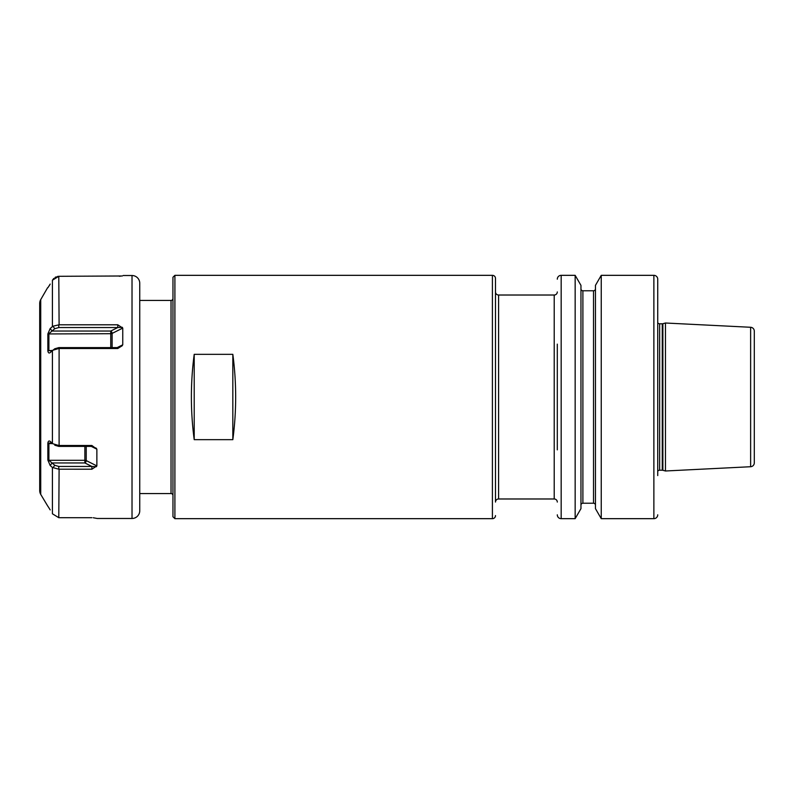 <?xml version="1.0" encoding="UTF-8"?>
<svg xmlns="http://www.w3.org/2000/svg" width="794" height="794" viewBox="0 0 794 794"><rect width="100%" height="100%" fill="white"/><g stroke="black" fill="none" stroke-linecap="round" stroke-linejoin="round"><path stroke-width="1.19" d="M557.299 344.139L557.299 449.861M557.299 279.19A3.861 3.861 0 0 1 561.169 275.329L561.169 518.671A3.861 3.861 0 0 1 557.299 514.81M561.169 275.329L575.154 275.329L580.96 285.374L580.96 508.626L575.154 518.671L575.154 275.329M561.169 518.671L575.154 518.671M580.96 505.153A1.935 1.935 0 0 1 582.895 503.227L582.895 290.773A1.935 1.935 0 0 1 580.96 288.847M582.895 503.227L593.515 503.227L593.515 290.773L582.895 290.773M595.45 288.847A1.935 1.935 0 0 1 593.515 290.773M595.45 505.153A1.935 1.935 0 0 0 593.515 503.227M601.247 518.671L595.45 508.626L595.45 285.374L601.247 275.329L653.869 275.329L653.869 518.671L601.247 518.671L601.247 275.329M657.73 279.19L657.73 471.229A2.322 2.322 0 0 1 659.645 470.217L659.645 323.783A2.322 2.322 0 0 1 657.73 322.771L657.73 279.19A3.861 3.861 0 0 0 653.869 275.329M657.73 514.81A3.861 3.861 0 0 1 653.869 518.671M657.73 475.586L657.73 318.414M659.645 323.783L662.265 323.783A2.322 2.322 0 0 0 662.871 323.704L665.461 323.009L750.628 327.277L750.628 466.723L665.461 470.991L665.461 323.009M659.645 470.217L662.265 470.217A2.322 2.322 0 0 1 662.871 470.296L665.461 470.991M750.628 466.723A3.861 3.861 0 0 0 754.3 462.862L754.3 331.138A3.861 3.861 0 0 0 750.628 327.277M495.496 449.861L495.496 502.066A3.087 3.087 0 0 1 498.592 498.979L554.212 498.979A3.087 3.087 0 0 1 557.299 502.066M498.592 498.979L498.592 295.021L554.212 295.021A3.087 3.087 0 0 0 557.299 291.934M498.592 295.021A3.087 3.087 0 0 1 495.496 291.934L495.496 344.139M495.496 502.066L495.496 278.416L495.496 502.066M495.496 515.584A3.087 3.087 0 0 1 492.409 518.671L174.898 518.671L172.963 516.745L172.963 277.255L174.898 275.329L492.409 275.329L492.409 518.671M495.496 278.416A3.087 3.087 0 0 0 492.409 275.329M174.898 275.329L174.898 518.671M232.831 354.332L232.831 439.668C236.602 411.223 236.602 382.777 232.831 354.332L194.212 354.332L194.212 439.668C190.441 411.223 190.441 382.777 194.212 354.332M232.831 439.668L194.212 439.668M172.963 298.504A1.935 1.935 0 0 1 171.028 300.43L139.744 300.43M172.963 495.496A1.935 1.935 0 0 0 171.028 493.57L171.028 300.43M139.744 493.57L171.028 493.57M139.744 283.24L139.744 510.76A7.722 7.722 0 0 1 132.022 518.482L132.022 275.518A7.722 7.722 0 0 1 139.744 283.24M93.255 517.748L97.255 518.482L132.022 518.482M119.318 276.252L120.321 276.203M123.13 275.518L132.022 275.518M122.306 275.984L58.786 276.302L59.103 324.786L117.76 324.786L122.752 328.091L112.113 333.411A1.935 0.963 0 0 1 110.743 333.688L110.743 347.613M122.306 345.688L117.76 348.506L117.76 347.613L121.006 346.482L122.752 344.814L122.752 328.091M53.089 350.094L54.895 348.685L52.92 350.223L58.786 348.506L117.76 348.506M96.868 449.186L96.868 465.909L91.886 469.214L58.786 469.204L52.414 467.458L50.191 465.522L47.848 460.054L47.848 443.241C48.176 441.117 48.96 440.501 50.191 441.395L52.92 443.777L58.786 445.494L91.886 445.494L96.868 449.186L91.27 446.387M59.103 469.214L58.786 517.698L91.886 517.708M57.505 276.451L58.786 276.302L52.414 280.213L53.823 278.396M55.004 277.473L56.215 276.848M58.786 517.698L52.414 513.787L58.786 517.698M52.92 350.223L50.191 352.605C48.94 353.479 48.166 352.873 47.848 350.759L47.848 333.946L50.191 328.478L52.92 326.205L59.103 324.786M117.76 324.786L117.76 327.545L58.786 327.545L54.776 328.716L48.891 333.688L48.891 350.412L51.769 351.216M122.306 327.297L117.76 327.545L110.743 331.048L110.743 333.688L47.848 333.946M54.776 348.784L58.786 347.613L117.76 347.613M50.191 284.083L47.908 287.676M40.732 299.606L40.732 494.394A7.722 7.722 0 0 1 39.7 490.533L39.7 303.467A7.722 7.722 0 0 1 40.732 299.606L47.61 287.706M40.732 494.394L47.868 506.294M48.126 506.592L50.191 509.917M49.029 286.019L49.565 285.145M52.414 280.213L52.414 326.542L51.431 327.406M50.191 328.478L52.096 331.048L110.743 331.048A1.935 1.181 -116.6 0 1 112.113 333.411L112.113 347.613M52.92 326.205L54.776 328.716M47.848 350.759L52.692 350.412M91.886 445.494L91.886 446.387L58.786 446.387L54.776 445.216M96.421 448.312L91.886 446.387M91.886 469.214L91.886 466.455L96.421 466.703M58.786 466.455L91.886 466.455L84.869 462.952L84.869 460.312L48.891 460.312L54.776 465.284L58.786 466.455L58.786 469.204M52.92 467.795L54.776 465.284M50.191 465.522L52.096 462.952L84.869 462.952A1.935 1.181 -63.4 0 0 86.228 460.589A1.935 0.963 0 0 0 84.869 460.312L84.869 446.387M47.848 460.054L48.891 460.312L48.891 443.588L52.692 443.588M47.848 443.241L51.769 442.784M662.265 470.217L662.265 323.783M662.871 470.296L662.871 323.704M554.212 498.979L554.212 295.021M59.103 348.506L59.103 445.494M52.414 350.66L52.414 443.34M52.414 467.458L52.414 513.787M58.786 324.796L58.786 327.545M122.752 344.814L117.145 347.613M58.786 348.506L58.786 347.613M58.786 445.494L58.786 446.387M96.868 465.909L86.228 460.589L86.228 446.387"/></g></svg>
